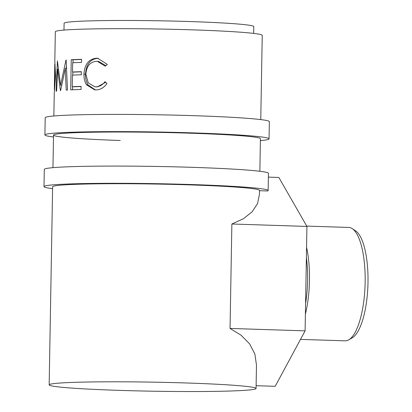 <?xml version="1.0" encoding="UTF-8"?>
<svg xmlns="http://www.w3.org/2000/svg" width="412" height="412" viewBox="0 0 412 412"><rect width="100%" height="100%" fill="white"/><g stroke="black" fill="none" stroke-linecap="round" stroke-linejoin="round"><path stroke-width="0.62" d="M53.493 136.98A112.09 4.903 1 0 1 44.908 134.945A112.09 4.903 1 0 1 192.878 132.88A112.09 4.903 1 0 1 269.051 138.859A112.09 4.903 1 0 1 260.399 140.59M44.908 134.945L45.207 117.719A112.09 4.903 1 0 1 193.177 115.654A112.09 4.903 1 0 1 269.355 121.633L269.051 138.859M120.268 140.492A103.469 4.527 1 0 1 53.529 135.095A103.469 4.527 1 0 1 190.117 133.189A103.469 4.527 1 0 1 260.43 138.705L259.864 171.274M352.296 228.645L355.633 230.869A54.564 17.422 91.8 0 1 367.998 282.297A54.564 17.422 91.8 0 1 352.183 337.861L348.712 339.864A56.722 18.113 -88.2 0 0 365.15 282.107A56.722 18.113 -88.2 0 0 352.296 228.645A56.722 18.113 -88.2 0 0 348.809 227.45L306.734 226.09M300.497 339.395L345.158 340.832A56.722 18.113 -88.2 0 0 348.712 339.864M305.58 303.5A54.564 17.422 -88.2 0 0 307.609 280.351A54.564 17.422 -88.2 0 0 306.384 257.572M306.564 247.277A56.722 18.113 91.8 0 1 309.479 280.315A56.722 18.113 91.8 0 1 305.395 314.135M119.48 390.38A103.469 4.527 1 0 1 49.167 384.865A103.469 4.527 1 0 1 185.755 382.959A103.469 4.527 1 0 1 256.073 388.475A103.469 4.527 1 0 1 119.48 390.38M49.167 384.865L52.623 186.77A103.469 4.527 1 0 1 189.216 184.87A103.469 4.527 1 0 1 259.529 190.385L259.457 194.392L257.546 203.574L252.103 211.845L243.358 218.757L231.868 224.01L306.925 226.43L278.842 177.464L268.387 177.124M52.592 188.655A112.09 4.903 1 0 1 44.002 186.621A112.09 4.903 1 0 1 191.977 184.555A112.09 4.903 1 0 1 268.15 190.535A112.09 4.903 1 0 1 267.687 190.967L259.524 190.705M44.002 186.621L44.305 169.394A112.09 4.903 1 0 1 192.275 167.334A112.09 4.903 1 0 1 268.449 173.308L268.15 190.535M63.984 30.081L64.102 23.278A94.848 4.146 1 0 1 189.309 21.532A94.848 4.146 1 0 1 253.766 26.589L253.648 33.393M54.817 61.167L55.574 76.333L54.271 92.86M58.401 69.293L57.629 69.267L60.41 90.604A103.469 4.527 1 0 1 60.621 90.583L65.281 68.531L66.214 90.13A103.469 4.527 1 0 1 67.516 90.048L66.147 60.028A103.469 4.527 1 0 0 65.971 60.039L60.6 85.186L57.402 60.925A103.469 4.527 1 0 1 57.489 60.914M57.629 69.267L56.604 91.119A103.469 4.527 1 0 0 56.063 91.227L57.402 60.925M71.23 59.73A103.469 4.527 1 0 1 81.566 59.318L81.514 62.408A103.469 4.527 1 0 0 72.672 62.748L72.507 72.023A103.469 4.527 1 0 1 81.349 71.683L81.298 74.778A103.469 4.527 1 0 0 72.455 75.113L72.249 86.711A103.469 4.527 1 0 1 81.097 86.371L81.04 89.461A103.469 4.527 1 0 0 70.704 89.873L71.23 59.73L73.042 59.812A101.311 4.429 1 0 1 81.566 59.462M107.347 64.396L105.266 66.224L97.402 61.352L96.243 61.306C89.934 61.98 86.474 66.311 85.871 74.294L88.266 82.977L94.858 86.778L95.95 86.814C99.467 86.721 102.48 85.011 104.998 81.684L107.017 83.461C103.994 87.694 100.291 89.847 95.908 89.904L94.745 89.873L86.489 84.815C84.687 81.761 83.842 78.203 83.955 74.139C84.604 64.344 88.76 59.04 96.434 58.216L97.639 58.246L107.347 64.396M54.817 61.177L55.332 31.739A103.469 4.527 1 0 1 191.92 29.839A103.469 4.527 1 0 1 262.238 35.355L260.765 119.593M105.894 65.668L98.653 61.45L97.402 61.352M94.858 86.778L97.237 86.911L105.693 82.297M95.95 86.814L97.237 86.911M95.373 89.904L87.977 84.913C86.211 81.859 85.387 78.295 85.5 74.232C86.134 64.442 90.207 59.137 97.721 58.313L98.277 58.313M86.489 84.815L87.977 84.913M83.955 74.139L85.5 74.232M96.434 58.216L97.721 58.313M72.507 72.023L74.289 72.105A101.311 4.429 1 0 1 81.349 71.827M72.249 86.711L74.031 86.793A101.311 4.429 1 0 1 81.092 86.515M72.522 89.785L72.574 86.726M72.775 75.097L72.831 72.038M72.991 62.732L73.042 59.812M61.646 85.258L60.6 85.186M66.523 68.577L65.281 68.531M65.971 68.557L66.43 66.486M55.569 76.441L55.223 76.436L54.327 89.775L54.6 89.79L54.322 89.651L54.765 64.251L55.136 64.262M55.223 76.436L54.77 64.267M256.073 388.475L256.48 365.099L254.858 354.006L249.631 343.896L241.144 335.26L230.045 328.436L305.101 330.851L306.925 226.43M256.12 385.699L275.195 386.312L305.101 330.851M230.045 328.436L231.868 224.01M52.957 167.658L53.529 135.095M53.859 115.983L54.266 92.757"/></g></svg>
